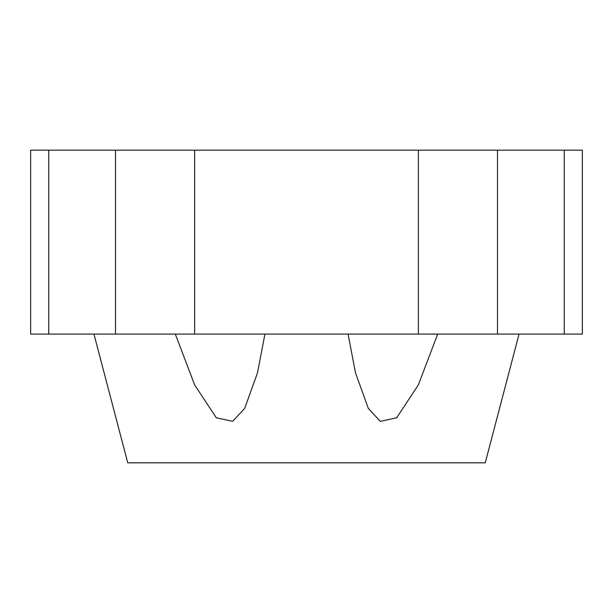 <?xml version="1.0" encoding="UTF-8"?>
<svg xmlns="http://www.w3.org/2000/svg" width="613" height="613" viewBox="0 0 613 613"><rect width="100%" height="100%" fill="white"/><g stroke="black" fill="none" stroke-linecap="round" stroke-linejoin="round"><path stroke-width="0.92" d="M437.682 334.085L418.373 384.895L396.695 417.76L380.321 421.353L368.298 408.373L355.471 372.727L348.069 334.085M519.058 334.085L485.251 462.815L127.749 462.815L93.942 334.085M264.931 334.085L257.529 372.727L244.702 408.373L232.679 421.353L216.305 417.76L194.627 384.895L175.318 334.085M418.373 334.085L582.35 334.085L582.35 150.185L115.528 150.185L115.528 334.085L418.373 334.085L418.373 150.185M115.528 150.185L30.65 150.185L30.65 334.085L115.528 334.085M497.472 150.185L497.472 334.085M564.259 150.185L564.259 334.085M48.741 150.185L48.741 334.085M194.627 150.185L194.627 334.085"/></g></svg>
